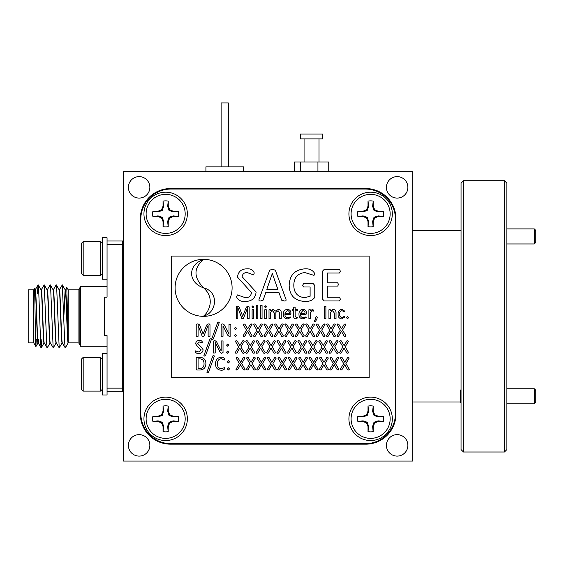 <?xml version="1.0" encoding="UTF-8"?>
<svg xmlns="http://www.w3.org/2000/svg" width="564" height="564" viewBox="0 0 564 564"><rect width="100%" height="100%" fill="white"/><g stroke="black" fill="none" stroke-linecap="round" stroke-linejoin="round"><path stroke-width="0.85" d="M63.718 314.592L65.156 289.84C66.171 288.197 67.172 344.526 68.174 342.891L78.093 342.891A1.206 1.206 0 0 1 79.171 343.554L80.525 346.261L107.054 346.261M65.156 289.84L65.396 289.84C66.326 288.098 67.292 337.632 68.195 342.285L68.195 289.84L78.093 289.84A1.206 1.206 0 0 0 79.171 289.17L80.525 286.463L80.525 346.261M33.748 342.891L28.2 342.891L28.2 289.84L33.748 289.84L33.748 342.891L35.884 346.592C35.405 347.953 34.905 286.456 34.376 288.74L35.081 289.896M33.748 289.84L34.376 288.74M37.52 339.274L35.56 339.274M123.453 298.278L122.726 298.278M123.453 334.445L122.726 334.445M107.054 279.229L102.232 279.229L102.232 237.754L107.054 237.754L107.054 297.143L104.643 297.143L104.643 335.58L107.054 335.58L107.054 388.152L122.726 388.152L122.726 241.004L107.054 241.004L107.054 244.572L122.726 244.572M80.525 286.463L107.054 286.463M35.01 289.84C36.018 288.197 37.02 344.526 38.028 342.891L38.232 342.891M35.046 289.84L35.25 289.84C36.258 288.183 37.259 344.548 38.267 342.891L38.775 339.274M41.038 289.84C42.046 288.197 43.054 344.526 44.055 342.891L44.26 342.891M41.073 289.84L41.285 289.84C42.286 288.183 43.287 344.548 44.295 342.891M47.073 289.84C48.081 288.197 49.082 344.526 50.083 342.891L50.295 342.891M47.101 289.84L47.313 289.84C48.314 288.183 49.315 344.548 50.323 342.891L53.277 347.854L56.181 342.827M53.101 289.84C54.109 288.197 55.117 344.526 56.111 342.891L56.322 342.891M53.129 289.84L53.34 289.84C54.348 288.183 55.35 344.548 56.351 342.891M59.128 289.84C60.136 288.197 61.145 344.526 62.146 342.891L62.35 342.891M59.157 289.84L59.368 289.84C60.376 288.183 61.377 344.548 62.378 342.891M38.148 342.686L38.535 339.274M63.824 318.322L63.838 317.807M63.936 314.916L65.276 290.03M37.428 293.456L38.091 284.869L38.648 289.05L40.657 343.673L41.214 347.854L41.877 339.274M41.214 289.896L44.232 284.869L46.685 343.673L47.242 347.854L50.147 342.834M47.242 289.896L50.147 284.869L50.704 289.05L53.164 347.854M53.27 289.896L56.174 284.869L56.738 289.05L59.192 347.854L62.209 342.827M59.305 289.896L62.315 284.869L64.775 343.673L65.304 347.889L68.202 342.877M36.237 339.274L35.884 346.592M65.332 289.896L66.799 287.414L68.195 342.285M107.054 353.501L102.232 353.501L102.232 394.976L107.054 394.976L107.054 388.152L107.054 391.719L122.726 391.719L122.726 388.152M165.647 192.176A21.7 21.7 0 0 0 143.947 213.876A21.7 21.7 0 0 0 165.647 235.583A21.7 21.7 0 0 0 187.354 213.876A21.7 21.7 0 0 0 165.647 192.176M370.618 397.148A21.7 21.7 0 0 0 348.919 418.848A21.7 21.7 0 0 0 370.618 440.547A21.7 21.7 0 0 0 392.318 418.848A21.7 21.7 0 0 0 370.618 397.148M370.618 192.176A21.7 21.7 0 0 0 348.919 213.876A21.7 21.7 0 0 0 370.618 235.583A21.7 21.7 0 0 0 392.318 213.876A21.7 21.7 0 0 0 370.618 192.176M165.647 397.148A21.7 21.7 0 0 0 143.947 418.848A21.7 21.7 0 0 0 165.647 440.547A21.7 21.7 0 0 0 187.354 418.848A21.7 21.7 0 0 0 165.647 397.148M140.81 219.184L140.81 413.539A30.146 30.146 0 0 0 170.955 443.685L365.317 443.685A30.146 30.146 0 0 0 395.456 413.539L395.456 219.184A30.146 30.146 0 0 0 365.317 189.039L170.955 189.039A30.146 30.146 0 0 0 140.81 219.184M205.923 171.682L205.923 166.852L243.535 166.852L243.535 171.682M221.109 166.852L221.109 102.951L228.349 102.951L228.349 166.852M304.567 138.885L322.756 138.885L322.756 134.063L300.33 134.063L300.33 138.885L304.567 138.885M294.323 171.682L294.323 162.03L328.756 162.03L328.756 171.682M317.934 171.682L317.934 162.03M300.718 171.682L300.718 162.03M383.379 216.484L378.183 215.885L374.017 217.281L372.621 221.441L373.149 226.65L373.22 221.56L374.707 217.972L378.303 216.484L383.379 216.484A13.021 13.021 0 0 0 383.379 211.274L378.303 211.274L374.707 209.787L373.22 206.198L373.22 201.122A13.021 13.021 0 0 0 368.017 201.122L368.017 206.198L366.529 209.787L362.941 211.274L357.858 211.274A13.021 13.021 0 0 0 357.858 216.484L362.941 216.484L366.529 217.972L368.017 221.56L368.017 226.636A13.021 13.021 0 0 0 373.22 226.636M368.017 226.636L368.616 221.441L367.22 217.281L363.054 215.885L357.858 216.484M373.22 201.122L372.621 206.318L374.017 210.478L378.183 211.874L383.379 211.274M351.09 213.876A19.536 19.536 0 0 1 370.618 194.347A19.536 19.536 0 0 1 390.154 213.876A19.536 19.536 0 0 1 370.618 233.411A19.536 19.536 0 0 1 351.09 213.876M357.858 211.274L363.054 211.874L367.22 210.478L368.616 206.318L368.017 201.122M372.621 206.318L373.22 206.198M374.017 210.478L374.707 209.787M378.183 211.874L378.303 211.274M363.054 211.874L362.941 211.274M367.22 210.478L366.529 209.787M368.616 206.318L368.017 206.198M368.616 221.441L368.017 221.56M367.22 217.281L366.529 217.972M363.054 215.885L362.941 216.484M378.183 215.885L378.303 216.484M374.017 217.281L374.707 217.972M372.621 221.441L373.22 221.56M83.183 391.113L81.491 389.428L81.491 359.042L83.183 357.357L83.183 391.113L100.54 391.113L100.54 357.357L102.232 359.042M83.183 275.366L81.491 273.681L81.491 243.296L83.183 241.611L83.183 275.366L100.54 275.366L100.54 241.611L102.232 243.296M139.125 176.624A10.73 10.73 0 0 0 128.395 187.354A10.73 10.73 0 0 0 139.125 198.084A10.73 10.73 0 0 0 149.855 187.354A10.73 10.73 0 0 0 139.125 176.624M397.148 434.64A10.73 10.73 0 0 0 386.411 445.37A10.73 10.73 0 0 0 397.148 456.1A10.73 10.73 0 0 0 407.878 445.37A10.73 10.73 0 0 0 397.148 434.64M397.148 176.624A10.73 10.73 0 0 0 386.411 187.354A10.73 10.73 0 0 0 397.148 198.084A10.73 10.73 0 0 0 407.878 187.354A10.73 10.73 0 0 0 397.148 176.624M139.125 434.64A10.73 10.73 0 0 0 128.395 445.37A10.73 10.73 0 0 0 139.125 456.1A10.73 10.73 0 0 0 149.855 445.37A10.73 10.73 0 0 0 139.125 434.64M412.82 461.049L412.82 171.682L123.453 171.682L123.453 461.049L412.82 461.049M140.33 218.698L140.33 414.025A30.146 30.146 0 0 0 170.476 444.164L365.796 444.164A30.146 30.146 0 0 0 395.942 414.025L395.942 218.698A30.146 30.146 0 0 0 365.796 188.559L170.476 188.559A30.146 30.146 0 0 0 140.33 218.698M203.597 316.341A28.503 28.503 0 0 0 232.1 287.844A28.503 28.503 0 0 0 203.597 259.341A28.503 28.503 0 0 0 175.094 287.844A28.503 28.503 0 0 0 203.597 316.341M171.682 256.077L171.682 377.612L369.173 377.612L369.173 256.077L171.682 256.077M242.153 276.741L256.119 292.082C255.351 298.271 251.748 301.38 245.312 301.423C240.962 301.775 238.05 300.252 236.57 296.868L237.338 294.909L245.368 297.7C248.992 297.714 251.022 296.001 251.459 292.547L237.5 277.135C238.142 271.644 241.314 268.88 247.025 268.845C250.825 268.584 253.236 269.973 254.258 272.997L253.624 274.894L247.131 272.567C244.184 272.532 242.527 273.928 242.153 276.741M275.331 270.184L285.983 299.336C286.329 300.668 285.715 301.204 284.143 300.957L281.69 300.21L278.968 292.582L265.757 292.582L263.155 300.111L260.829 300.957C259.292 301.176 258.7 300.626 259.059 299.315L269.712 270.156L272.433 269.31L275.331 270.184M272.313 273.498L266.814 289.325L277.862 289.325L272.313 273.498M304.793 268.845C309.481 268.52 312.808 270.114 314.761 273.632L314.021 275.359L304.821 272.567C297.588 273.448 293.922 277.643 293.816 285.151C293.809 292.638 297.404 296.826 304.595 297.7L310.108 296.276L310.108 286.998L303.418 286.998L302.664 285.384L303.474 283.734L313.302 283.734L314.761 285.44L314.761 297.454C312.449 300.415 309.079 301.74 304.645 301.423C294.711 300.788 289.551 295.458 289.163 285.426C289.558 275.246 294.768 269.719 304.793 268.845M339.535 297.235L340.36 299.11L339.5 300.957L324.244 300.957L322.671 299.251L322.671 271.016L324.265 269.31L339.514 269.31L340.36 271.206L339.542 273.032L327.332 273.032L327.332 282.804L337.688 282.804L338.499 284.496L337.688 286.068L327.332 286.068L327.332 297.235L339.535 297.235M249.161 306.936L249.161 318.47L247.631 318.47L247.631 307.542L243.394 318.519L242.626 318.78L241.857 318.519L237.811 307.542L237.811 318.47L236.281 318.47L236.281 306.936L236.929 306.174L237.881 306.174L239.249 307.197L242.682 316.277L246.299 307.225L247.497 306.174L248.491 306.174L249.161 306.936M253.61 309.756L253.61 318.477L252.848 318.78L252.101 318.477L252.101 309.756L253.61 309.756M252.855 305.857L253.786 306.809L252.841 307.775L251.918 306.823L252.855 305.857M257.84 305.526L257.84 318.477L257.078 318.78L256.324 318.477L256.324 305.526L257.84 305.526M262.063 305.526L262.063 318.477L261.301 318.78L260.554 318.477L260.554 305.526L262.063 305.526M266.293 309.756L266.293 318.477L265.531 318.78L264.784 318.477L264.784 309.756L266.293 309.756M265.538 305.857L266.469 306.809L265.524 307.775L264.601 306.823L265.538 305.857M281.232 312.964L281.232 318.477L280.484 318.78L279.709 318.477L279.709 313.175L278.08 310.701L275.874 312.378L275.874 318.477L275.119 318.78L274.365 318.477L274.365 313.175L272.729 310.701L270.523 312.378L270.523 318.477L269.007 318.477L269.007 309.756L270.375 309.756L270.375 310.905L273.046 309.319L275.584 311.046L278.404 309.319C280.4 309.608 281.344 310.82 281.232 312.964M290.932 313.443L290.34 314.437L284.94 314.437C284.855 316.39 285.751 317.447 287.626 317.602L290.333 316.947L290.58 317.567L287.471 318.9C284.644 318.667 283.269 317.081 283.347 314.155C283.29 311.314 284.608 309.699 287.302 309.319C289.727 309.551 290.939 310.933 290.932 313.443M289.41 313.26C289.487 311.652 288.768 310.757 287.238 310.567L284.94 313.26L289.41 313.26M297.348 317.243L297.552 317.835L296.037 318.886C294.309 318.731 293.506 317.751 293.632 315.925L293.632 310.827L292.476 310.827L292.173 310.172L292.483 309.502L293.632 309.502L293.632 307.429L294.38 307.119L295.141 307.429L295.141 309.502L297.256 309.502L297.552 310.172L297.256 310.827L295.141 310.827L295.141 315.692L296.297 317.518L297.348 317.243M306.555 313.443L305.97 314.437L300.563 314.437C300.478 316.39 301.373 317.447 303.249 317.602L305.956 316.947L306.203 317.567L303.094 318.9C300.267 318.667 298.892 317.081 298.969 314.155C298.913 311.314 300.231 309.699 302.924 309.319C305.357 309.551 306.562 310.933 306.555 313.443M305.032 313.26C305.117 311.652 304.391 310.757 302.861 310.567L300.563 313.26L305.032 313.26M312.512 309.319L313.711 310.327L313.485 311.081L312.414 310.827L310.404 312.738L310.404 318.477L309.643 318.78L308.896 318.477L308.896 309.756L310.263 309.756L310.263 311.025L312.512 309.319M316.453 316.545L317.328 317.335L316.778 319.259L315.523 321.261L314.775 321.529L314.352 321.24L315.565 318.575L315.565 317.335L316.453 316.545M325.9 306.428L325.9 318.47L325.111 318.78L324.328 318.47L324.328 306.428L325.9 306.428M336.024 313.154L336.024 318.477L334.515 318.477L334.515 313.365L332.767 310.701L330.441 312.378L330.441 318.477L328.932 318.477L328.932 309.756L330.3 309.756L330.3 310.905L333.077 309.319C335.199 309.615 336.179 310.898 336.024 313.154M344.35 316.411L344.597 317.151L341.77 318.9C339.19 318.533 337.97 316.975 338.097 314.218C337.977 311.363 339.26 309.735 341.939 309.326L344.562 311.025L344.273 311.702L341.925 310.672C340.247 311.088 339.493 312.244 339.669 314.134C339.5 316.023 340.268 317.151 341.96 317.518L344.35 316.411M347.558 316.545L348.531 317.666L347.53 318.808L346.557 317.694L347.558 316.545M209.991 324.695L209.991 336.285L208.13 336.285L208.13 325.308L203.872 336.334L203.047 336.595L202.222 336.334L198.077 325.308L198.077 336.285L196.216 336.285L196.216 324.695L196.963 323.933L198.056 323.933L199.621 324.956L203.103 334.078L206.699 324.984L208.081 323.933L209.23 323.933L209.991 324.695M219.262 322.587L213.319 338.992L212.466 339.387L211.74 338.872L217.683 322.467L218.536 322.072L219.262 322.587M230.845 324.244L230.845 335.876L229.463 336.595L227.814 335.305L223.006 325.795L223.027 336.285L221.166 336.285L221.166 324.652L221.927 323.933L222.808 323.933L224.345 324.956L229.005 334.262L228.984 324.244L230.845 324.244M235.498 327.282L236.619 328.417L235.498 329.517L234.384 328.417L235.498 327.282M235.498 334.36L236.619 335.481L235.498 336.595L234.384 335.481L235.498 334.36M248.731 330.13L252.171 335.933L251.431 336.595L250.409 336.292L247.582 331.301L244.727 336.292L243.704 336.595L243.035 335.933L246.503 330.166L243.197 324.596L243.902 323.933L244.945 324.237L247.674 328.925L250.381 324.237L251.332 323.933L252.03 324.596L248.731 330.13M259.158 330.13L262.591 335.933L261.858 336.595L260.836 336.292L258.009 331.301L255.154 336.292L254.131 336.595L253.462 335.933L256.93 330.166L253.624 324.596L254.329 323.933L255.372 324.237L258.101 328.925L260.808 324.237L261.759 323.933L262.457 324.596L259.158 330.13M269.585 330.13L273.018 335.933L272.285 336.595L271.263 336.292L268.436 331.301L265.573 336.292L264.558 336.595L263.889 335.933L267.357 330.166L264.044 324.596L264.756 323.933L265.792 324.237L268.52 328.925L271.235 324.237L272.186 323.933L272.884 324.596L269.585 330.13M280.005 330.13L283.445 335.933L282.705 336.595L281.69 336.292L278.856 331.301L276 336.292L274.978 336.595L274.315 335.933L277.777 330.166L274.471 324.596L275.176 323.933L276.219 324.237L278.947 328.925L281.655 324.237L282.613 323.933L283.304 324.596L280.005 330.13M290.432 330.13L293.872 335.933L293.132 336.595L292.11 336.292L289.283 331.301L286.427 336.292L285.405 336.595L284.742 335.933L288.204 330.166L284.898 324.596L285.603 323.933L286.646 324.237L289.374 328.925L292.082 324.237L293.04 323.933L293.731 324.596L290.432 330.13M300.859 330.13L304.299 335.933L303.559 336.595L302.537 336.292L299.71 331.301L296.854 336.292L295.832 336.595L295.169 335.933L298.631 330.166L295.324 324.596L296.029 323.933L297.073 324.237L299.801 328.925L302.508 324.237L303.46 323.933L304.158 324.596L300.859 330.13M311.286 330.13L314.726 335.933L313.986 336.595L312.964 336.292L310.137 331.301L307.281 336.292L306.259 336.595L305.589 335.933L309.058 330.166L305.751 324.596L306.456 323.933L307.5 324.237L310.228 328.925L312.935 324.237L313.887 323.933L314.585 324.596L311.286 330.13M321.713 330.13L325.146 335.933L324.413 336.595L323.391 336.292L320.563 331.301L317.708 336.292L316.686 336.595L316.016 335.933L319.485 330.166L316.178 324.596L316.883 323.933L317.927 324.237L320.655 328.925L323.362 324.237L324.314 323.933L325.012 324.596L321.713 330.13M332.14 330.13L335.573 335.933L334.833 336.595L333.817 336.292L330.99 331.301L328.128 336.292L327.113 336.595L326.443 335.933L329.912 330.166L326.598 324.596L327.31 323.933L328.347 324.237L331.075 328.925L333.789 324.237L334.741 323.933L335.432 324.596L332.14 330.13M342.559 330.13L346 335.933L345.26 336.595L344.237 336.292L341.41 331.301L338.555 336.292L337.533 336.595L336.87 335.933L340.332 330.166L337.025 324.596L337.73 323.933L338.774 324.237L341.502 328.925L344.209 324.237L345.168 323.933L345.859 324.596L342.559 330.13M197.52 343.617C199.79 345.351 201.651 347.396 203.103 349.75C202.8 352.232 201.362 353.473 198.782 353.494C197.04 353.628 195.877 353.022 195.285 351.668L195.595 350.886L198.81 351.999L201.242 349.941C198.965 348.207 197.097 346.155 195.659 343.772C195.912 341.58 197.188 340.473 199.473 340.459C200.988 340.36 201.954 340.91 202.363 342.122L202.109 342.877L199.508 341.946L197.52 343.617M211.444 339.295L205.5 355.701L204.647 356.096L203.921 355.581L209.857 339.183L210.71 338.781L211.444 339.295M223.027 340.959L223.027 352.585L221.645 353.304L219.995 352.021L215.208 342.503L215.208 352.993L213.347 352.993L213.347 341.368L214.108 340.642L214.99 340.642L216.527 341.671L221.187 350.97L221.166 340.959L223.027 340.959M227.68 343.998L228.801 345.126L227.68 346.233L226.566 345.126L227.68 343.998M227.68 351.069L228.801 352.197L227.68 353.304L226.566 352.197L227.68 351.069M240.913 346.839L244.353 352.648L243.613 353.304L242.59 353.008L239.763 348.016L236.908 353.008L235.886 353.304L235.216 352.648L238.685 346.881L235.378 341.305L236.083 340.642L237.127 340.945L239.855 345.64L242.562 340.945L243.514 340.642L244.212 341.305L240.913 346.839M251.34 346.839L254.773 352.648L254.04 353.304L253.017 353.008L250.19 348.016L247.328 353.008L246.313 353.304L245.643 352.648L249.112 346.881L245.798 341.305L246.51 340.642L247.547 340.945L250.275 345.64L252.989 340.945L253.941 340.642L254.639 341.305L251.34 346.839M261.759 346.839L265.2 352.648L264.46 353.304L263.444 353.008L260.61 348.016L257.755 353.008L256.733 353.304L256.07 352.648L259.532 346.881L256.225 341.305L256.937 340.642L257.974 340.945L260.702 345.64L263.409 340.945L264.368 340.642L265.059 341.305L261.759 346.839M272.186 346.839L275.627 352.648L274.887 353.304L273.864 353.008L271.037 348.016L268.182 353.008L267.16 353.304L266.497 352.648L269.959 346.881L266.652 341.305L267.357 340.642L268.401 340.945L271.129 345.64L273.836 340.945L274.795 340.642L275.486 341.305L272.186 346.839M282.613 346.839L286.054 352.648L285.313 353.304L284.291 353.008L281.464 348.016L278.609 353.008L277.587 353.304L276.924 352.648L280.386 346.881L277.079 341.305L277.784 340.642L278.827 340.945L281.556 345.64L284.263 340.945L285.215 340.642L285.913 341.305L282.613 346.839M293.04 346.839L296.481 352.648L295.74 353.304L294.718 353.008L291.891 348.016L289.036 353.008L288.014 353.304L287.344 352.648L290.812 346.881L287.506 341.305L288.211 340.642L289.254 340.945L291.983 345.64L294.69 340.945L295.642 340.642L296.34 341.305L293.04 346.839M303.467 346.839L306.908 352.648L306.167 353.304L305.145 353.008L302.318 348.016L299.463 353.008L298.441 353.304L297.771 352.648L301.239 346.881L297.933 341.305L298.638 340.642L299.681 340.945L302.41 345.64L305.117 340.945L306.069 340.642L306.767 341.305L303.467 346.839M313.894 346.839L317.328 352.648L316.594 353.304L315.572 353.008L312.745 348.016L309.883 353.008L308.868 353.304L308.198 352.648L311.666 346.881L308.353 341.305L309.065 340.642L310.101 340.945L312.83 345.64L315.544 340.945L316.496 340.642L317.194 341.305L313.894 346.839M324.314 346.839L327.754 352.648L327.014 353.304L325.999 353.008L323.165 348.016L320.31 353.008L319.287 353.304L318.625 352.648L322.086 346.881L318.78 341.305L319.492 340.642L320.528 340.945L323.257 345.64L325.964 340.945L326.923 340.642L327.613 341.305L324.314 346.839M334.741 346.839L338.181 352.648L337.441 353.304L336.419 353.008L333.592 348.016L330.737 353.008L329.714 353.304L329.052 352.648L332.513 346.881L329.207 341.305L329.912 340.642L330.955 340.945L333.684 345.64L336.391 340.945L337.35 340.642L338.04 341.305L334.741 346.839M345.168 346.839L348.608 352.648L347.868 353.304L346.846 353.008L344.019 348.016L341.164 353.008L340.141 353.304L339.479 352.648L342.94 346.881L339.634 341.305L340.339 340.642L341.382 340.945L344.111 345.64L346.818 340.945L347.769 340.642L348.467 341.305L345.168 346.839M199.691 357.357C203.674 357.47 205.74 359.515 205.902 363.498C205.839 367.728 203.703 369.899 199.508 370.019L196.843 370.019L196.216 369.335L196.216 358.041L196.843 357.357L199.691 357.357M204.034 363.576C204.041 360.6 202.596 359.028 199.705 358.845L198.077 358.845L198.077 368.525L199.726 368.525C202.709 368.334 204.147 366.685 204.034 363.576M214.419 356.011L208.476 372.416L207.623 372.811L206.896 372.296L212.839 355.891L213.693 355.496L214.419 356.011M224.634 367.594L224.888 368.362C224.162 369.737 222.872 370.351 221.025 370.203C217.344 369.801 215.526 367.686 215.582 363.851C215.561 359.881 217.45 357.654 221.25 357.167C223.062 357.082 224.275 357.773 224.888 359.226L224.578 359.966L221.243 358.662C218.571 359.169 217.309 360.868 217.443 363.766C217.302 366.656 218.578 368.299 221.271 368.715L224.634 367.594M228.427 360.706L229.541 361.841L228.427 362.941L227.306 361.841L228.427 360.706M228.427 367.784L229.541 368.905L228.427 370.019L227.306 368.905L228.427 367.784M241.653 363.547L245.093 369.357L244.353 370.019L243.338 369.716L240.504 364.725L237.648 369.716L236.626 370.019L235.963 369.357L239.425 363.59L236.119 358.013L236.824 357.357L237.867 357.654L240.595 362.349L243.303 357.654L244.261 357.357L244.952 358.013L241.653 363.547M252.08 363.547L255.52 369.357L254.78 370.019L253.758 369.716L250.931 364.725L248.075 369.716L247.053 370.019L246.39 369.357L249.852 363.59L246.546 358.013L247.251 357.357L248.294 357.654L251.022 362.349L253.729 357.654L254.688 357.357L255.379 358.013L252.08 363.547M262.507 363.547L265.947 369.357L265.207 370.019L264.185 369.716L261.358 364.725L258.502 369.716L257.48 370.019L256.817 369.357L260.279 363.59L256.972 358.013L257.678 357.357L258.721 357.654L261.449 362.349L264.156 357.654L265.108 357.357L265.806 358.013L262.507 363.547M272.934 363.547L276.374 369.357L275.634 370.019L274.612 369.716L271.785 364.725L268.929 369.716L267.907 370.019L267.237 369.357L270.706 363.59L267.399 358.013L268.104 357.357L269.148 357.654L271.876 362.349L274.583 357.654L275.535 357.357L276.233 358.013L272.934 363.547M283.361 363.547L286.794 369.357L286.061 370.019L285.039 369.716L282.212 364.725L279.356 369.716L278.334 370.019L277.664 369.357L281.133 363.59L277.826 358.013L278.531 357.357L279.575 357.654L282.303 362.349L285.01 357.654L285.962 357.357L286.66 358.013L283.361 363.547M293.788 363.547L297.221 369.357L296.488 370.019L295.466 369.716L292.638 364.725L289.776 369.716L288.761 370.019L288.091 369.357L291.56 363.59L288.246 358.013L288.958 357.357L289.995 357.654L292.723 362.349L295.437 357.654L296.389 357.357L297.087 358.013L293.788 363.547M304.207 363.547L307.648 369.357L306.908 370.019L305.892 369.716L303.058 364.725L300.203 369.716L299.181 370.019L298.518 369.357L301.98 363.59L298.673 358.013L299.378 357.357L300.422 357.654L303.15 362.349L305.857 357.654L306.816 357.357L307.507 358.013L304.207 363.547M314.634 363.547L318.075 369.357L317.335 370.019L316.312 369.716L313.485 364.725L310.63 369.716L309.608 370.019L308.945 369.357L312.407 363.59L309.1 358.013L309.805 357.357L310.849 357.654L313.577 362.349L316.284 357.654L317.243 357.357L317.934 358.013L314.634 363.547M325.061 363.547L328.502 369.357L327.762 370.019L326.739 369.716L323.912 364.725L321.057 369.716L320.035 370.019L319.372 369.357L322.834 363.59L319.527 358.013L320.232 357.357L321.276 357.654L324.004 362.349L326.711 357.654L327.663 357.357L328.361 358.013L325.061 363.547M335.488 363.547L338.929 369.357L338.188 370.019L337.166 369.716L334.339 364.725L331.484 369.716L330.462 370.019L329.792 369.357L333.261 363.59L329.954 358.013L330.659 357.357L331.702 357.654L334.431 362.349L337.138 357.654L338.09 357.357L338.788 358.013L335.488 363.547M345.915 363.547L349.349 369.357L348.615 370.019L347.593 369.716L344.766 364.725L341.911 369.716L340.889 370.019L340.219 369.357L343.688 363.59L340.381 358.013L341.086 357.357L342.129 357.654L344.858 362.349L347.565 357.654L348.517 357.357L349.215 358.013L345.915 363.547M203.646 287.88C215.06 298.081 209.385 311.328 203.646 316.037C216.696 313.027 219.452 291.764 203.646 287.88M203.597 287.844C193.459 277.34 193.459 267.942 203.597 259.637C187.995 264.065 187.297 282.367 203.597 287.844M178.407 421.449L173.211 420.85L169.052 422.246L167.656 426.412L168.178 431.622L168.255 426.525L169.743 422.937L173.331 421.449L178.407 421.449A13.021 13.021 0 0 0 178.407 416.246L173.331 416.246L169.743 414.759L168.255 411.163L168.255 406.087A13.021 13.021 0 0 0 163.045 406.087L163.045 411.163L161.558 414.759L157.969 416.246L152.893 416.246A13.021 13.021 0 0 0 152.893 421.449L157.969 421.449L161.558 422.937L163.045 426.525L163.045 431.608A13.021 13.021 0 0 0 168.255 431.608M163.045 431.608L163.645 426.412L162.249 422.246L158.089 420.85L152.893 421.449M168.255 406.087L167.656 411.283L169.052 415.449L173.211 416.845L178.407 416.246M146.118 418.848A19.536 19.536 0 0 1 165.647 399.312A19.536 19.536 0 0 1 185.182 418.848A19.536 19.536 0 0 1 165.647 438.376A19.536 19.536 0 0 1 146.118 418.848M152.893 416.246L158.089 416.845L162.249 415.449L163.645 411.283L163.045 406.087M167.656 411.283L168.255 411.163M169.052 415.449L169.743 414.759M173.211 416.845L173.331 416.246M158.089 416.845L157.969 416.246M162.249 415.449L161.558 414.759M163.645 411.283L163.045 411.163M163.645 426.412L163.045 426.525M162.249 422.246L161.558 422.937M158.089 420.85L157.969 421.449M173.211 420.85L173.331 421.449M169.052 422.246L169.743 422.937M167.656 426.412L168.255 426.525M178.407 216.484L173.211 215.885L169.052 217.281L167.656 221.441L168.178 226.65L168.255 221.56L169.743 217.972L173.331 216.484L178.407 216.484A13.021 13.021 0 0 0 178.407 211.274L173.331 211.274L169.743 209.787L168.255 206.198L168.255 201.122A13.021 13.021 0 0 0 163.045 201.122L163.045 206.198L161.558 209.787L157.969 211.274L152.893 211.274A13.021 13.021 0 0 0 152.893 216.484L157.969 216.484L161.558 217.972L163.045 221.56L163.045 226.636A13.021 13.021 0 0 0 168.255 226.636M163.045 226.636L163.645 221.441L162.249 217.281L158.089 215.885L152.893 216.484M168.255 201.122L167.656 206.318L169.052 210.478L173.211 211.874L178.407 211.274M146.118 213.876A19.536 19.536 0 0 1 165.647 194.347A19.536 19.536 0 0 1 185.182 213.876A19.536 19.536 0 0 1 165.647 233.411A19.536 19.536 0 0 1 146.118 213.876M152.893 211.274L158.089 211.874L162.249 210.478L163.645 206.318L163.045 201.122M167.656 206.318L168.255 206.198M169.052 210.478L169.743 209.787M173.211 211.874L173.331 211.274M158.089 211.874L157.969 211.274M162.249 210.478L161.558 209.787M163.645 206.318L163.045 206.198M163.645 221.441L163.045 221.56M162.249 217.281L161.558 217.972M158.089 215.885L157.969 216.484M173.211 215.885L173.331 216.484M169.052 217.281L169.743 217.972M167.656 221.441L168.255 221.56M383.379 421.449L378.183 420.85L374.017 422.246L372.621 426.412L373.149 431.622L373.22 426.525L374.707 422.937L378.303 421.449L383.379 421.449A13.021 13.021 0 0 0 383.379 416.246L378.303 416.246L374.707 414.759L373.22 411.163L373.22 406.087A13.021 13.021 0 0 0 368.017 406.087L368.017 411.163L366.529 414.759L362.941 416.246L357.858 416.246A13.021 13.021 0 0 0 357.858 421.449L362.941 421.449L366.529 422.937L368.017 426.525L368.017 431.608A13.021 13.021 0 0 0 373.22 431.608M368.017 431.608L368.616 426.412L367.22 422.246L363.054 420.85L357.858 421.449M373.22 406.087L372.621 411.283L374.017 415.449L378.183 416.845L383.379 416.246M351.09 418.848A19.536 19.536 0 0 1 370.618 399.312A19.536 19.536 0 0 1 390.154 418.848A19.536 19.536 0 0 1 370.618 438.376A19.536 19.536 0 0 1 351.09 418.848M357.858 416.246L363.054 416.845L367.22 415.449L368.616 411.283L368.017 406.087M372.621 411.283L373.22 411.163M374.017 415.449L374.707 414.759M378.183 416.845L378.303 416.246M363.054 416.845L362.941 416.246M367.22 415.449L366.529 414.759M368.616 411.283L368.017 411.163M368.616 426.412L368.017 426.525M367.22 422.246L366.529 422.937M363.054 420.85L362.941 421.449M378.183 420.85L378.303 421.449M374.017 422.246L374.707 422.937M372.621 426.412L373.22 426.525M506.86 449.593L504.449 452.004L504.449 180.72L506.86 183.131L506.86 449.593M463.46 180.72L463.46 452.004L461.049 449.593L461.049 183.131L463.46 180.72L504.449 180.72M460.443 401.97L412.82 401.97L412.82 230.761L461.049 230.761M463.46 452.004L504.449 452.004M534.291 388.751L535.8 390.26L535.8 402.315L534.291 403.824L534.291 388.751L506.86 388.751M461.049 402.922L460.443 402.315L460.443 390.26L461.049 389.661M534.291 228.899L535.8 230.408L535.8 242.464L534.291 243.972L534.291 228.899L506.86 228.899M460.443 230.761L461.049 229.802M79.171 289.17L79.171 343.554M78.093 342.891L78.093 289.84M38.204 284.869L41.109 289.896M41.214 347.854L44.119 342.834M44.232 284.869L47.136 289.896M50.259 284.869L53.164 289.896M56.287 284.869L59.192 289.896M62.315 284.869L65.22 289.896M35.913 346.592L38.091 342.834M62.315 342.834L65.22 347.854M56.287 342.834L59.192 347.854M44.232 342.834L47.136 347.854M38.204 342.834L41.109 347.854M35.187 289.896L38.091 284.869M68.195 289.84L66.799 287.414M319.012 162.03L319.012 138.885M304.067 162.03L304.067 138.885M83.183 357.357L100.54 357.357M102.232 389.428L100.54 391.113M83.183 241.611L100.54 241.611M102.232 273.681L100.54 275.366M534.291 403.824L506.86 403.824M534.291 243.972L506.86 243.972"/></g></svg>
